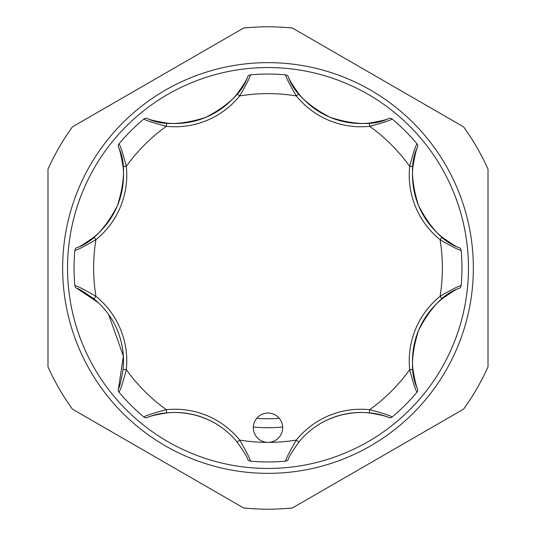<?xml version="1.0" encoding="UTF-8"?>
<svg xmlns="http://www.w3.org/2000/svg" width="536" height="536" viewBox="0 0 536 536"><rect width="100%" height="100%" fill="white"/><g stroke="black" fill="none" stroke-linecap="round" stroke-linejoin="round"><path stroke-width="0.8" d="M442.12 298.847A79.857 79.857 0 0 0 418.569 330.37C430.475 307.456 444.036 293.42 459.245 288.254C457.242 288.649 451.533 292.18 442.12 298.847L440.069 296.308C451.815 289.48 458.843 285.902 461.141 285.581L460.906 286.532A3.256 3.256 0 0 1 459.245 288.254M281.554 433.329A14.666 14.666 0 0 0 273.615 414.161A14.666 14.666 0 0 0 254.446 422.1A14.666 14.666 0 0 0 268 442.381A14.666 14.666 0 0 0 281.554 433.329M418.569 330.37A79.857 79.857 0 0 0 412.928 369.311C414.871 380.661 416.412 387.193 417.551 388.908C410.455 374.563 410.79 355.053 418.569 330.37A79.857 79.857 0 0 0 412.928 369.311L409.692 369.652A83.114 83.114 0 0 1 440.069 296.308A174.381 174.381 0 0 0 440.069 239.693L442.12 237.153C451.52 243.813 457.228 247.344 459.245 247.746C444.049 242.614 430.475 228.537 418.516 205.516C410.79 180.947 410.469 161.47 417.551 147.092C416.412 148.787 414.871 155.319 412.928 166.689A79.857 79.857 0 0 0 442.12 237.153A79.857 79.857 0 0 1 412.928 166.689L409.692 166.348C413.162 153.209 415.601 145.712 417.001 143.862L416.774 143.588M279.269 418.328A150.75 150.75 0 0 1 256.731 418.328M253.347 427.031A159.708 159.708 0 0 0 282.653 427.031M292.401 507.961A241.2 241.2 0 0 1 243.599 507.961L72.387 409.109A241.2 241.2 0 0 1 47.985 366.852L47.985 169.148A241.2 241.2 0 0 1 72.387 126.891L243.599 28.04A241.2 241.2 0 0 1 292.401 28.04L463.613 126.891A241.2 241.2 0 0 1 488.015 169.148L488.015 366.852A241.2 241.2 0 0 1 463.613 409.109L292.401 507.961M268 473.348A205.348 205.348 0 0 1 62.652 268A205.348 205.348 0 0 1 268 62.652A205.348 205.348 0 0 1 473.348 268A205.348 205.348 0 0 1 268 473.348M268 67.543A200.457 200.457 0 0 0 67.543 268A200.457 200.457 0 0 0 268 468.457A200.457 200.457 0 0 0 468.457 268A200.457 200.457 0 0 0 268 67.543M314.223 427.574C340.836 408.486 372.708 410.462 388.908 417.551C387.213 416.412 380.681 414.871 369.311 412.928A79.857 79.857 0 0 0 298.847 442.12C292.187 451.52 288.656 457.228 288.254 459.245A3.256 3.256 0 0 1 285.581 461.141A193.938 193.938 0 0 1 250.419 461.141C250.098 458.843 246.52 451.815 239.693 440.069A174.381 174.381 0 0 0 296.308 440.069L298.847 442.12A79.857 79.857 0 0 1 369.311 412.928L369.652 409.692C382.791 413.162 390.288 415.601 392.138 417.001L392.412 416.774M247.746 459.245A3.256 3.256 0 0 0 250.419 461.141A3.256 3.256 0 0 1 247.746 459.245C247.351 457.242 243.82 451.533 237.153 442.12A79.857 79.857 0 0 0 166.689 412.928C155.34 414.871 148.807 416.412 147.092 417.551C163.292 410.462 195.164 408.486 221.777 427.574M74.826 285.226L74.859 285.581A193.938 193.938 0 0 1 74.859 250.419L74.826 250.774M143.588 416.774L143.862 417.001A193.938 193.938 0 0 1 118.999 392.138L119.227 392.412M147.092 417.551A3.256 3.256 0 0 1 143.862 417.001C145.732 415.601 153.229 413.162 166.348 409.692A83.114 83.114 0 0 1 239.693 440.069L237.153 442.12A79.857 79.857 0 0 0 166.689 412.928L166.348 409.692A174.381 174.381 0 0 1 126.308 369.652C122.838 382.791 120.399 390.288 118.999 392.138A3.256 3.256 0 0 1 118.449 388.908C119.588 387.213 121.129 380.681 123.072 369.311A79.857 79.857 0 0 0 93.88 298.847C84.48 292.187 78.772 288.656 76.755 288.254L98.242 302.639M288.254 459.245A3.256 3.256 0 0 1 285.581 461.141C285.909 458.823 289.487 451.801 296.308 440.069A83.114 83.114 0 0 1 369.652 409.692A174.381 174.381 0 0 0 409.692 369.652C413.162 382.771 415.601 390.268 417.001 392.138A193.938 193.938 0 0 1 392.138 417.001A3.256 3.256 0 0 1 388.908 417.551M416.774 392.412L417.511 391.3A3.256 3.256 0 0 1 417.001 392.138M461.174 250.774L461.141 250.419A193.938 193.938 0 0 1 461.141 285.581L461.174 285.226M459.245 247.746A3.256 3.256 0 0 1 461.141 250.419C458.823 250.091 451.801 246.513 440.069 239.693A83.114 83.114 0 0 1 409.692 166.348A174.381 174.381 0 0 0 369.652 126.308L369.311 123.072C380.661 121.129 387.193 119.588 388.908 118.449C374.537 125.565 354.986 125.21 330.25 117.384C307.416 105.471 293.413 91.931 288.254 76.755C288.649 78.758 292.18 84.467 298.847 93.88A79.857 79.857 0 0 0 369.311 123.072A79.857 79.857 0 0 1 298.847 93.88L296.308 95.931C289.48 84.186 285.902 77.157 285.581 74.859L285.226 74.826M392.412 119.227L392.138 118.999A193.938 193.938 0 0 1 417.001 143.862A3.256 3.256 0 0 1 417.551 147.092M388.908 118.449A3.256 3.256 0 0 1 392.138 118.999C390.268 120.399 382.771 122.838 369.652 126.308A83.114 83.114 0 0 1 296.308 95.931A174.381 174.381 0 0 0 239.693 95.931L237.153 93.88C243.813 84.48 247.344 78.772 247.746 76.755C242.614 91.951 228.537 105.525 205.516 117.484C180.947 125.21 161.47 125.531 147.092 118.449C148.787 119.588 155.319 121.129 166.689 123.072A79.857 79.857 0 0 0 237.153 93.88A79.857 79.857 0 0 1 166.689 123.072L166.348 126.308C153.209 122.838 145.712 120.399 143.862 118.999L143.588 119.227M250.774 74.826L250.419 74.859A193.938 193.938 0 0 1 285.581 74.859A3.256 3.256 0 0 1 288.254 76.755M247.746 76.755A3.256 3.256 0 0 1 250.419 74.859C250.091 77.177 246.513 84.199 239.693 95.931A83.114 83.114 0 0 1 166.348 126.308A174.381 174.381 0 0 0 126.308 166.348L123.072 166.689C121.129 155.34 119.588 148.807 118.449 147.092C125.565 161.463 125.21 181.014 117.384 205.75C105.471 228.584 91.931 242.587 76.755 247.746C78.758 247.351 84.467 243.82 93.88 237.153A79.857 79.857 0 0 0 123.072 166.689A79.857 79.857 0 0 1 93.88 237.153L95.931 239.693C84.186 246.52 77.157 250.098 74.859 250.419A3.256 3.256 0 0 1 76.755 247.746M119.227 143.588L118.999 143.862A193.938 193.938 0 0 1 143.862 118.999A3.256 3.256 0 0 1 147.092 118.449M118.449 147.092A3.256 3.256 0 0 1 118.999 143.862C120.399 145.732 122.838 153.229 126.308 166.348A83.114 83.114 0 0 1 95.931 239.693A174.381 174.381 0 0 0 95.931 296.308L93.88 298.847A79.857 79.857 0 0 1 123.072 369.311L126.308 369.652A83.114 83.114 0 0 0 95.931 296.308C84.199 289.487 77.177 285.909 74.859 285.581A193.938 193.938 0 0 1 74.859 250.419M108.614 314.478L123.367 356.112L118.449 388.908M461.141 285.581A3.256 3.256 0 0 1 460.906 286.532A3.256 3.256 0 0 0 461.141 285.581M417.551 388.908A3.256 3.256 0 0 1 417.511 391.3A3.256 3.256 0 0 0 417.551 388.908M76.755 288.254A3.256 3.256 0 0 1 74.859 285.581"/></g></svg>
